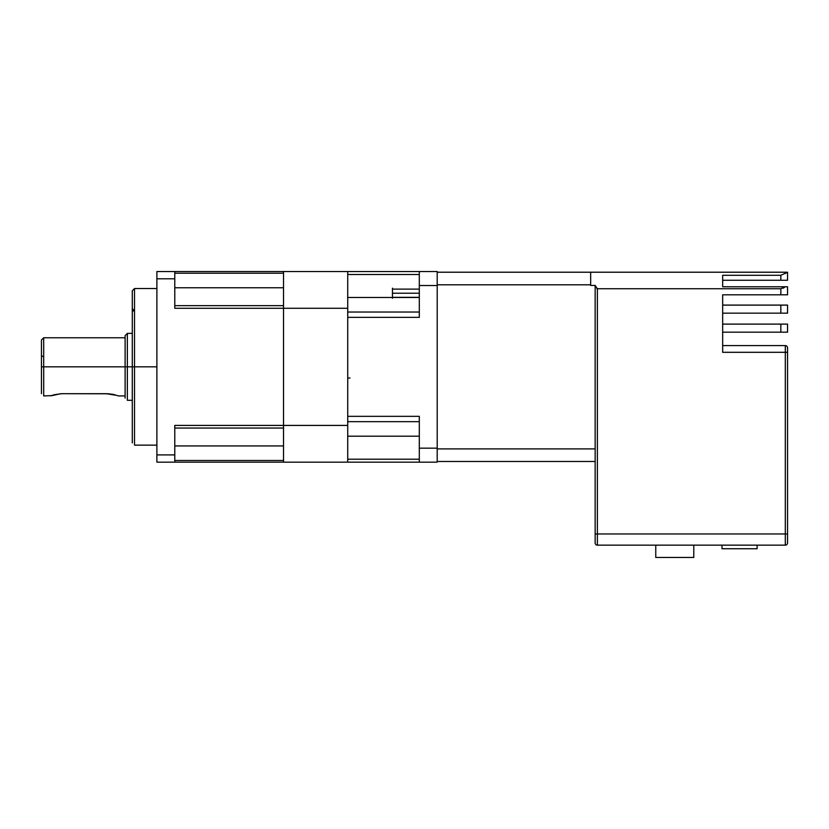 <?xml version="1.0" encoding="UTF-8"?>
<svg xmlns="http://www.w3.org/2000/svg" width="829" height="829" viewBox="0 0 829 829"><rect width="100%" height="100%" fill="white"/><g stroke="black" fill="none" stroke-linecap="round" stroke-linejoin="round"><path stroke-width="1.24" d="M349.962 378.034L347.724 378.034M437.204 284.793L590.673 284.793L590.673 285.435L595.149 285.435L597.388 288.741L780.835 288.741L780.835 294.813L722.67 294.813L722.67 352.304L785.312 352.304L785.312 345.6L722.67 345.6M437.204 448.903L595.149 448.903M437.204 461.484L595.149 461.484M437.204 272.213L786.7 272.213L785.581 273.508M787.55 272.213L780.835 275.29L780.835 280.264L787.55 280.264L787.55 272.213M590.673 284.793L590.673 272.213M595.149 533.969L787.55 533.969L787.55 542.912A2.238 2.238 0 0 1 785.312 545.15L597.388 545.15A2.238 2.238 0 0 1 595.149 542.912L595.149 286.036M783.25 288.191L785.218 286.761L780.835 288.741M780.835 294.813L787.55 294.813L787.55 286.761L722.67 286.761L722.67 275.29L780.835 275.29M597.388 545.15L597.388 288.741L596.807 288.647M722.67 280.264L780.835 280.264M787.55 533.969L787.55 347.828A2.238 2.238 0 0 0 785.312 345.6M722.67 332.17L787.55 332.17L787.55 324.118L722.67 324.118M722.67 313.155L787.55 313.155L787.55 305.103L722.67 305.103M655.76 545.15L655.76 557.461L693.79 557.461L693.79 545.15M721.997 545.15L721.997 548.736L757.115 548.736L757.115 545.15M134.516 418.303L134.516 366.843L132.277 366.843L132.277 290.782L132.277 366.843L134.516 366.843L134.516 445.152L134.516 288.544L134.516 366.843L156.888 366.843L134.516 366.843L134.516 288.544L156.888 288.544M132.277 442.914L132.277 366.843L43.688 366.843L43.688 395.93L43.688 366.843L41.45 366.843L41.45 340.004L41.45 366.843L43.688 366.843L43.688 337.766L125.117 337.766M283.518 305.652L174.784 305.652L283.518 305.652L283.518 308.284L347.724 308.284L347.724 425.412L174.784 425.412L174.784 454.903L156.888 454.903L156.888 278.793L174.784 278.793L174.784 308.284L283.518 308.284L283.518 428.044L174.784 428.044L283.518 428.044M283.518 271.539L283.518 287.756L174.784 287.756L283.518 287.756L283.518 308.284L347.724 308.284L347.724 271.539L347.724 462.157L419.308 462.157L419.308 448.168L437.204 448.168L437.204 462.157L419.308 462.157L437.204 462.157L437.204 271.539L437.204 285.528L419.308 285.528L437.204 285.528L437.204 448.168L419.308 448.168L419.308 416.334L347.724 416.334L347.724 317.362L419.308 317.362L419.308 271.539L437.204 271.539L174.784 271.539L174.784 308.284L283.518 308.284L283.518 271.539L156.888 271.539L156.888 278.793L156.888 271.539L174.784 271.539L174.784 278.793L156.888 278.793L156.888 462.157L283.518 462.157L156.888 462.157L156.888 454.903L174.784 454.903L174.784 462.157L174.784 425.412L283.518 425.412L283.518 445.94L174.784 445.94L283.518 445.94L283.518 462.157L283.518 308.284L283.518 425.412L347.724 425.412L347.724 462.157L283.518 462.157L419.308 462.157L419.308 416.334L347.724 416.334L347.724 317.362L419.308 317.362L419.308 271.539L283.518 271.539L283.518 273.218L174.784 273.218L283.518 273.218M283.518 460.478L174.784 460.478L283.518 460.478L283.518 462.157M53.678 394.832L61.584 393.692L106.33 393.692L115.283 395.153M125.117 395.93L118.412 395.93L113.459 394.407L107.221 393.692M62.476 393.692L60.372 393.775M60.279 393.785L52.154 395.609L56.776 394.293M43.688 395.93L52.154 395.609M43.688 376.739L43.688 337.766L43.688 366.843L127.355 366.843L127.355 400.314L127.355 333.382L127.355 366.843L132.277 366.843M127.355 366.843L127.355 333.382L132.277 333.382M125.117 335.621L125.117 366.843L125.117 335.621L127.355 333.382M125.117 398.075L125.117 366.843M41.45 393.692L41.45 366.843M108.547 393.785L61.263 393.692M112.557 394.407L110.64 394.034M50.621 395.847L52.289 395.257M419.308 293.228L392.459 293.228L419.308 293.228M392.459 289.103L419.308 289.103L392.459 289.103L392.459 297.342L392.459 289.103M392.459 289.248L392.459 288.16M392.459 298.285L392.459 297.207M419.308 297.342L392.459 297.342L419.308 297.342M419.308 312.036L347.724 312.036L419.308 312.036M347.724 297.497L419.308 297.497L347.724 297.497M419.308 274.503L347.724 274.503L419.308 274.503M419.308 459.193L347.724 459.193L419.308 459.193M347.724 436.199L419.308 436.199L347.724 436.199M419.308 421.66L347.724 421.66L419.308 421.66M785.312 545.15L785.312 352.304L787.55 352.304M780.835 332.17L780.835 324.118M780.835 313.155L780.835 305.103M134.516 445.152L156.888 445.152M132.277 310.916L134.516 310.916L132.277 308.678M132.277 290.782L134.516 288.544M43.688 356.957L41.45 355.662M127.355 400.314L132.277 400.314M41.45 340.004L43.688 337.766"/></g></svg>
